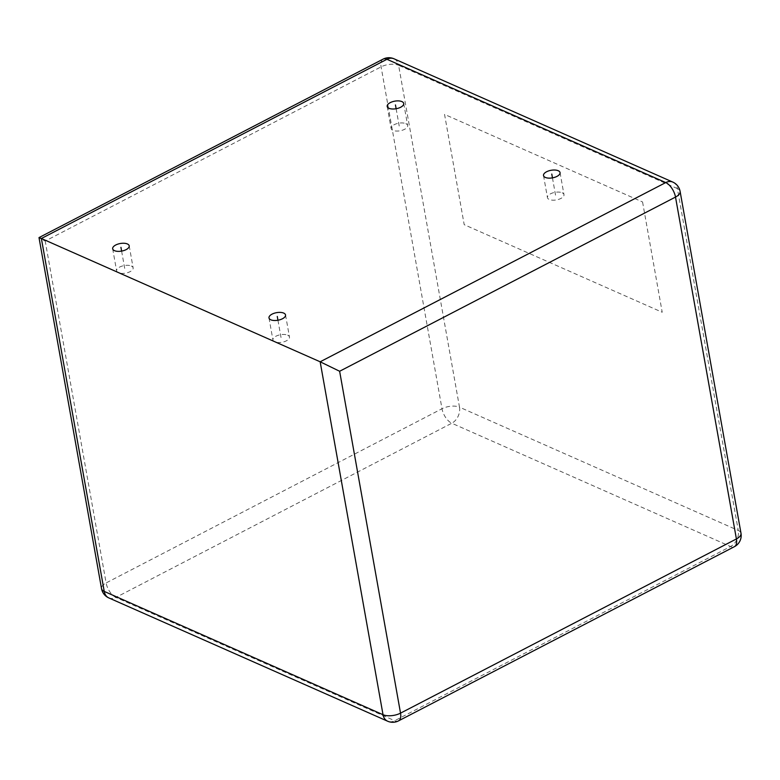 <?xml version="1.0" encoding="UTF-8"?>
<svg xmlns="http://www.w3.org/2000/svg" width="780" height="780" viewBox="0 0 780 780"><rect width="100%" height="100%" fill="white"/><g stroke="black" fill="none" stroke-linecap="round" stroke-linejoin="round"><path stroke-width="0.58" stroke-dasharray="3.9 2.92" d="M41.379 238.505C37.654 236.983 38.932 237.832 45.211 241.049L381.098 66.856A12.607 5.772 169.9 0 1 398.599 65.286A12.607 9.262 113.9 0 0 394.007 58.792M383.107 59.124A12.607 6.298 -117.4 0 0 381.098 66.856L441.997 408.74A12.607 6.298 -117.4 0 0 451.776 423.228A12.607 9.262 113.9 0 0 459.498 407.17A12.607 5.772 -10.1 0 0 441.997 408.74L106.119 582.933L45.211 241.049M672.789 182.081A12.607 9.262 -66.1 0 1 677.381 188.584A12.607 5.772 169.9 0 1 680.101 191.393M741 533.276A12.607 5.772 -10.1 0 0 738.28 530.468A12.607 9.262 -66.1 0 1 730.558 546.517A12.607 6.298 -117.4 0 0 734.399 546.683M108.829 597.919A12.607 9.262 113.9 0 0 115.898 597.422A12.607 6.298 62.6 0 1 106.119 582.933A12.607 5.772 -10.1 0 0 101.527 588.608M398.522 720.876A12.607 6.298 62.6 0 1 394.68 720.71L115.898 597.422L451.776 423.228L730.558 546.517L394.68 720.71A12.607 9.262 -66.1 0 1 387.621 721.207M562.175 192.787A8.404 3.851 169.9 0 1 563.979 194.659A8.404 3.851 169.9 0 1 558.792 199.319A8.404 3.851 169.9 0 1 549.257 199.485A8.404 3.851 169.9 0 1 547.443 197.613A8.404 3.851 169.9 0 1 552.63 192.943A8.404 3.851 169.9 0 1 562.175 192.787M287.654 335.156A8.404 3.851 169.9 0 1 289.468 337.028A8.404 3.851 169.9 0 1 284.271 341.698A8.404 3.851 169.9 0 1 274.735 341.854A8.404 3.851 169.9 0 1 272.922 339.982A8.404 3.851 169.9 0 1 278.119 335.322A8.404 3.851 169.9 0 1 287.654 335.156M405.844 123.649A8.404 3.851 169.9 0 1 407.657 125.522A8.404 3.851 169.9 0 1 402.46 130.192A8.404 3.851 169.9 0 1 392.925 130.348A8.404 3.851 169.9 0 1 391.111 128.476A8.404 3.851 169.9 0 1 396.308 123.815A8.404 3.851 169.9 0 1 405.844 123.649M131.323 266.019A8.404 3.851 169.9 0 1 133.136 267.901A8.404 3.851 169.9 0 1 127.949 272.561A8.404 3.851 169.9 0 1 118.414 272.717A8.404 3.851 169.9 0 1 116.6 270.845A8.404 3.851 169.9 0 1 121.787 266.185A8.404 3.851 169.9 0 1 131.323 266.019M552.454 177.869L555.711 196.131M277.943 320.239L281.2 338.51M396.133 108.732L399.38 127.003M121.612 251.102L124.868 269.373M642.564 201.971L662.21 312.253L464.197 224.679L444.551 114.397L642.564 201.971M677.381 188.584L398.599 65.286L459.498 407.17L738.28 530.468L677.381 188.584M560.05 172.604L563.979 194.659M543.514 175.549L547.443 197.613M285.538 314.974L289.468 337.028M268.993 317.918L272.922 339.982M403.728 103.467L407.657 125.522M387.182 106.412L391.111 128.476M129.207 245.836L133.136 267.901M112.671 248.791L116.6 270.845"/><path stroke-width="1.17" d="M108.829 597.919L108.829 597.919A12.607 12.607 0 0 1 101.527 588.608A12.607 5.772 -10.1 0 0 104.237 591.416A12.607 9.262 113.9 0 0 108.829 597.919L387.621 721.207A12.607 9.262 -66.1 0 1 383.029 714.714L104.237 591.416L41.379 238.505L39 237.598L383.107 59.124A12.607 6.298 -117.4 0 1 386.948 59.29L41.379 238.505L320.161 361.793L339.631 371.26L400.53 713.144A12.607 6.298 62.6 0 1 398.522 720.876L734.399 546.683A12.607 6.298 -117.4 0 0 736.408 538.951L675.509 197.067L339.631 371.26M665.73 182.578A12.607 9.262 -66.1 0 1 672.789 182.081L394.007 58.792A12.607 9.262 113.9 0 0 386.948 59.29L665.73 182.578L320.161 361.793L383.029 714.714A12.607 5.772 -10.1 0 0 400.53 713.144L736.408 538.951A12.607 5.772 -10.1 0 0 741 533.276L680.101 191.393A12.607 5.772 169.9 0 1 675.509 197.067A12.607 6.298 -117.4 0 0 665.73 182.578M558.246 170.732A8.404 3.851 169.9 0 1 560.05 172.604A8.404 3.851 169.9 0 1 554.863 177.265A8.404 3.851 169.9 0 1 545.327 177.43A8.404 3.851 169.9 0 1 543.514 175.549A8.404 3.851 169.9 0 1 548.701 170.888A8.404 3.851 169.9 0 1 558.246 170.732M283.725 313.102A8.404 3.851 169.9 0 1 285.538 314.974A8.404 3.851 169.9 0 1 280.342 319.634A8.404 3.851 169.9 0 1 270.806 319.8A8.404 3.851 169.9 0 1 268.993 317.918A8.404 3.851 169.9 0 1 274.19 313.258A8.404 3.851 169.9 0 1 283.725 313.102M401.915 101.595A8.404 3.851 169.9 0 1 403.728 103.467A8.404 3.851 169.9 0 1 398.531 108.127A8.404 3.851 169.9 0 1 388.996 108.293A8.404 3.851 169.9 0 1 387.182 106.412A8.404 3.851 169.9 0 1 392.379 101.751A8.404 3.851 169.9 0 1 401.915 101.595M127.393 243.964A8.404 3.851 169.9 0 1 129.207 245.836A8.404 3.851 169.9 0 1 124.02 250.497A8.404 3.851 169.9 0 1 114.484 250.663A8.404 3.851 169.9 0 1 112.671 248.791A8.404 3.851 169.9 0 1 117.858 244.12A8.404 3.851 169.9 0 1 127.393 243.964M551.782 174.076L552.454 177.869M277.27 316.446L277.943 320.239M395.45 104.939L396.133 108.732M120.939 247.309L121.612 251.102M394.007 58.792A12.607 12.607 0 0 0 383.107 59.124M680.101 191.393A12.607 12.607 0 0 0 672.789 182.081M101.527 588.608L39 237.598M387.621 721.207A12.607 12.607 0 0 0 398.522 720.876M734.399 546.683A12.607 12.607 0 0 0 741 533.276"/></g></svg>

